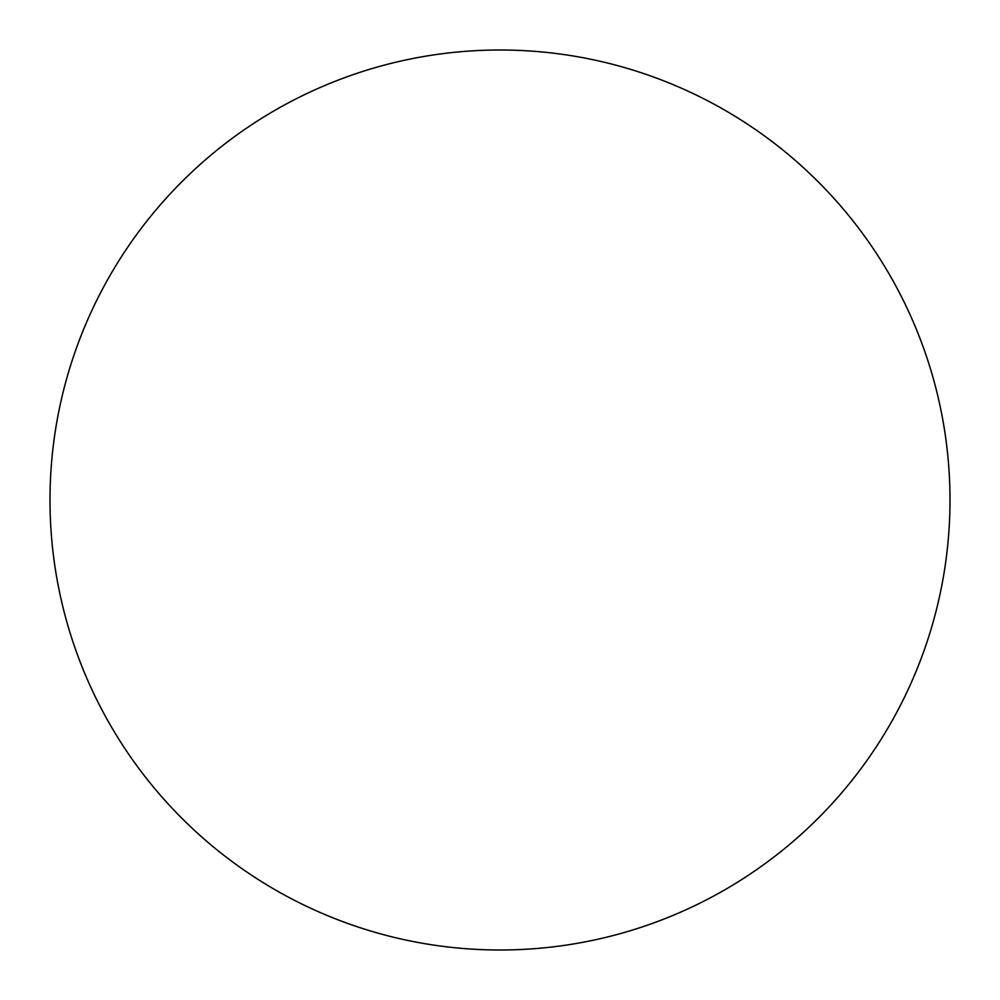 <?xml version="1.0" encoding="UTF-8"?>
<svg xmlns="http://www.w3.org/2000/svg" width="1000" height="1000" viewBox="0 0 1000 1000"><rect width="100%" height="100%" fill="white"/><g stroke="black" fill="none" stroke-linecap="round" stroke-linejoin="round"><path stroke-width="1.5" d="M950 500A450 450 0 0 1 500 950A450 450 0 0 1 50 500A450 450 0 0 1 500 50A450 450 0 0 1 950 500"/></g></svg>
